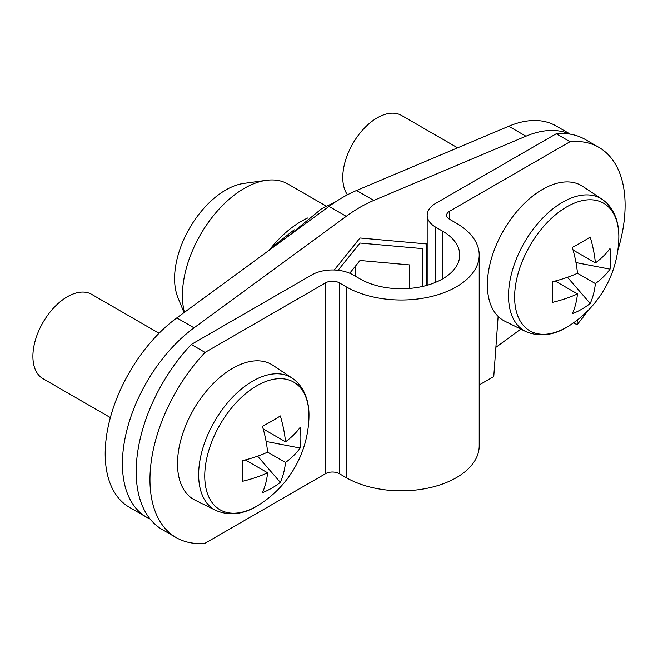 <?xml version="1.0" encoding="UTF-8"?>
<svg xmlns="http://www.w3.org/2000/svg" width="658" height="658" viewBox="0 0 658 658"><rect width="100%" height="100%" fill="white"/><g stroke="black" fill="none" stroke-linecap="round" stroke-linejoin="round"><path stroke-width="0.99" d="M570.322 134.174L556.142 125.982A116.861 67.47 120 0 0 508.724 126.262L356.546 190.483A146.076 84.339 120 0 0 329 206.39L176.821 317.888A116.861 67.47 120 0 0 109.549 420.75A116.861 67.47 120 0 0 129.404 507.302L146.619 517.237A116.861 67.47 120 0 0 150.123 519.03M569.738 134.084A116.861 67.47 120 0 0 525.939 136.206L373.76 200.427A146.076 84.339 120 0 0 346.215 216.326L194.036 327.832A116.861 67.47 120 0 0 126.764 430.686A116.861 67.47 120 0 0 146.619 517.237M495.885 347.358L520.791 329.107M422.65 286.419L422.65 248.625L359.984 243.032L338.089 270.274M269.229 250.18A87.448 50.493 -60 0 1 270.389 248.716A87.448 50.493 -60 0 1 301.306 221.302A87.448 50.493 -60 0 1 307.862 217.921M326.286 206.143L287.982 184.034A87.448 50.493 120 0 0 266.326 180.325A87.448 50.493 120 0 0 244.258 188.361A87.448 50.493 120 0 0 184.421 312.32M266.326 180.325L243.954 183.376A72.306 41.742 120 0 0 225.71 190.022A72.306 41.742 120 0 0 177.948 297.696L184.043 312.599M349.735 273.226L359.984 260.478L409.564 264.903L409.564 288.41M355.246 276.138L355.246 266.367M294.175 229.774L270.389 248.716M334.256 269.986L359.984 237.982L426.442 243.912L426.442 285.473M573.595 322.774L577 324.731A126.599 73.096 120 0 0 587.981 310.568M617.804 250.394A126.599 73.096 120 0 0 625.1 205.321A126.599 73.096 120 0 0 598.879 147.367A126.599 73.096 120 0 0 570.009 141.717L449.504 211.284A9.738 5.626 0 0 0 446.65 215.265A9.738 5.626 0 0 0 449.504 219.237L456.389 223.21A77.907 44.983 180 0 1 479.213 255.016A77.907 44.983 180 0 1 431.113 296.577A77.907 44.983 180 0 1 346.215 286.822L339.331 282.85A9.738 5.626 0 0 0 325.554 282.85L205.049 352.425A126.599 73.096 -60 0 0 176.179 537.594A126.599 73.096 -60 0 0 205.049 543.253L325.554 473.678A9.738 5.626 0 0 1 339.331 473.678L346.215 477.659A77.907 44.983 180 0 0 431.113 487.405A77.907 44.983 180 0 0 479.213 445.853L479.213 255.016M598.879 147.367L585.11 139.422A126.599 73.096 120 0 0 556.24 133.763L570.009 141.717M556.24 133.763L435.736 203.338A29.215 16.869 0 0 0 427.174 215.265A29.215 16.869 0 0 0 435.736 227.191L442.62 231.164A58.43 33.731 180 0 1 459.736 255.016A58.43 33.731 180 0 1 423.662 286.189A58.43 33.731 180 0 1 359.984 278.869L353.099 274.896A29.215 16.869 0 0 0 311.785 274.896L191.281 344.471L205.049 352.425M577 324.731L577.346 319.994M498.131 316.383L493.763 376.565L479.213 384.971M176.179 537.594L162.411 529.649A126.599 73.096 -60 0 1 191.281 344.471M256.859 385.769A73.696 42.548 120 0 0 204.745 476.03A73.696 42.548 120 0 0 256.859 506.117A73.696 42.548 120 0 0 259.803 504.316L259.803 504.316A107.122 107.122 0 0 0 308.882 419.31L308.882 419.31A73.696 42.548 120 0 0 308.964 415.856A73.696 42.548 120 0 0 256.859 385.769M215.914 510.485A76.418 44.119 120 0 1 198.65 474.731A76.418 44.119 120 0 1 232.932 396.856A76.418 44.119 120 0 1 292.284 378.218L272.963 365.346A77.907 44.983 120 0 0 212.46 384.346A77.907 44.983 120 0 0 177.504 463.742A77.907 44.983 120 0 0 195.113 500.195L215.914 510.485C230.168 516.324 244.792 514.268 259.803 504.316M159.063 333.261L91.676 294.348A48.692 28.113 120 0 0 54.153 307.393A48.692 28.113 120 0 0 32.9 356.397A48.692 28.113 120 0 0 42.984 378.687L110.371 417.591M300.147 448.057A106.374 61.416 0 0 1 285.514 462.492A106.374 61.416 -120 0 1 280.333 482.38A106.859 82.743 -150.1 0 1 271.861 488.096A106.859 82.743 -150.1 0 1 262.427 492.71A106.374 61.416 60 0 0 267.617 472.822A106.374 61.416 0 0 1 242.613 481.269A106.859 27.694 -100.9 0 0 242.613 460.6A106.374 61.416 180 0 0 267.617 452.153A106.374 61.416 60 0 0 262.427 426.277A106.859 27.694 -19.1 0 0 271.861 421.112A106.859 27.694 -19.1 0 0 280.333 415.938A106.374 61.416 -120 0 1 285.514 441.814A106.374 61.416 180 0 0 300.147 427.379A106.859 82.743 30.1 0 1 300.147 448.057L266.095 441.477M245.286 459.934L267.617 472.822M263.192 428.926L285.514 441.814M285.514 462.492L267.609 452.153M280.333 482.38L257.607 456.175M566.727 206.867A73.696 42.548 120 0 0 514.622 297.128A73.696 42.548 120 0 0 566.727 327.215A73.696 42.548 120 0 0 569.68 325.414L569.68 325.414A107.122 107.122 0 0 0 618.759 240.4L618.759 240.4A73.696 42.548 120 0 0 618.841 236.954A73.696 42.548 120 0 0 566.727 206.867M525.791 331.583A76.418 44.119 120 0 1 508.519 295.829A76.418 44.119 120 0 1 542.809 217.954A76.418 44.119 120 0 1 602.152 199.316L582.84 186.444A77.907 44.983 120 0 0 522.329 205.444A77.907 44.983 120 0 0 487.381 284.84A77.907 44.983 120 0 0 504.982 321.285L525.791 331.583C540.037 337.422 554.669 335.366 569.68 325.414M457.631 147.828L401.544 115.446A48.692 28.113 120 0 0 364.03 128.491A48.692 28.113 120 0 0 342.769 177.496A48.692 28.113 120 0 0 347.449 194.793M610.024 269.155A106.374 61.416 0 0 1 595.391 283.59A106.374 61.416 -120 0 1 590.201 303.478A106.859 82.743 -150.1 0 1 581.73 309.194A106.859 82.743 -150.1 0 1 572.304 313.808A106.374 61.416 60 0 0 577.485 293.92A106.374 61.416 0 0 1 552.481 302.367A106.859 27.694 -100.9 0 0 552.481 281.698A106.374 61.416 180 0 0 577.485 273.251A106.374 61.416 60 0 0 572.304 247.375A106.859 27.694 -19.1 0 0 581.73 242.21A106.859 27.694 -19.1 0 0 590.201 237.036A106.374 61.416 -120 0 1 595.391 262.912A106.374 61.416 180 0 0 610.024 248.477A106.859 82.743 30.1 0 1 610.024 269.155L575.972 262.575M555.155 281.032L577.485 293.92M573.06 250.024L595.391 262.912M595.391 283.59L577.485 273.251M590.201 303.478L567.484 277.273M194.036 327.832L176.821 317.888M525.939 136.206L508.724 126.262M373.76 200.427L356.546 190.483M346.215 216.326L329 206.39M449.504 211.284L449.504 219.237M325.554 282.85L325.554 473.678M339.331 282.85L339.331 473.678M346.215 286.822L346.215 477.659M435.736 227.191L435.736 282.274M442.62 231.164L442.62 278.869M287.094 237.094L321.663 208.668L335.226 202.047M427.174 215.265L427.174 285.268M292.284 378.218C304.777 386.855 309.17 402.005 308.972 415.724L308.882 419.31M602.152 199.316C614.654 207.953 619.038 223.095 618.841 236.822L618.759 240.4"/></g></svg>
